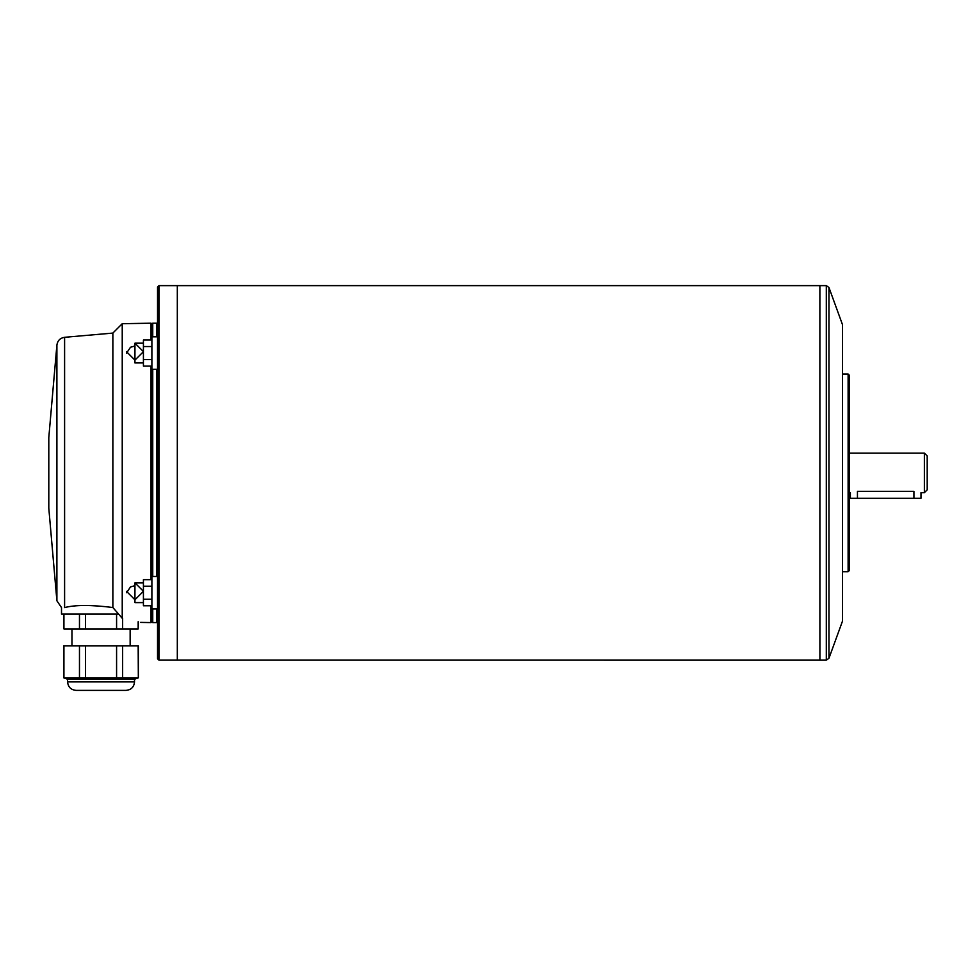 <?xml version="1.0" encoding="UTF-8"?>
<svg xmlns="http://www.w3.org/2000/svg" width="976" height="976" viewBox="0 0 976 976"><rect width="100%" height="100%" fill="white"/><g stroke="black" fill="none" stroke-linecap="round" stroke-linejoin="round"><path stroke-width="1.46" d="M122.232 323.715L122.232 618.284C146.376 623.481 146.376 623.481 122.232 618.284L112.862 607.511L118.645 614.111L61.512 614.111L61.512 607.597L56.901 600.777L48.8 508.191L48.8 437.59L56.901 345.004C57.608 340.575 60.183 338.013 64.599 337.306L112.862 333.084L122.232 323.715L151.048 323.19L151.048 340.014M112.862 333.084L112.862 607.511C91.11 604.791 75.018 604.827 64.599 607.609C60.488 607.706 60.488 607.706 64.599 607.609C60.488 607.706 60.488 607.706 64.599 607.609L64.599 337.306M151.048 323.19L151.89 324.044L151.89 621.736L151.048 622.59L151.048 605.767M151.048 579.671L151.048 366.11M151.89 621.736L152.744 622.59L152.744 608.963M152.744 576.474L152.744 369.294M152.744 336.818L152.744 323.19L151.89 324.044M157.539 621.736L156.697 622.59L156.697 608.963M156.697 576.474L156.697 369.294M156.697 336.818L156.697 323.19L152.744 323.19M156.697 622.59L152.744 622.59M157.539 658.739L157.539 287.042L158.954 285.626L158.954 660.142L157.539 658.739M151.89 346.541L143.423 346.541L143.423 340.014L151.89 340.014M143.423 346.541L143.423 359.583L151.89 359.583M143.423 359.583L143.423 366.11L151.89 366.11M151.89 586.198L143.423 586.198L143.423 579.671L151.89 579.671M143.423 586.198L143.423 599.24L151.89 599.24M143.423 599.24L143.423 605.767L151.89 605.767M143.423 582.831L134.944 582.831L134.944 602.607L143.423 602.607M143.423 343.174L134.944 343.174L134.944 362.95L143.423 362.95M126.477 591.31C126.477 594.36 126.477 594.36 126.477 591.31L134.944 599.776L143.423 591.31M134.944 582.831L143.423 591.297M126.477 351.641C126.477 354.703 126.477 354.703 126.477 351.641L134.944 360.12L143.423 351.653L134.944 343.174M828.953 658.288L828.953 287.493L842.471 324.605L842.471 621.175L828.953 658.288L826.306 660.154L158.954 660.142M177.315 660.154L177.315 285.626L158.954 285.626M819.877 285.663L819.901 660.154L819.877 285.626L177.315 285.626M848.12 571.741L849.523 570.338L849.523 375.443L848.12 374.04L848.12 571.741L842.471 571.741M924.37 453.12L927.2 455.938L927.2 489.83L924.37 492.66L924.37 453.12L849.523 453.12M924.37 492.66L920.99 492.66L920.99 498.309L850.377 498.309L850.377 492.66L849.523 492.66M913.926 498.309L913.926 491.355C923.028 492.782 923.028 492.782 913.926 491.355L857.44 491.355C848.327 492.782 848.327 492.782 857.44 491.355L857.44 498.309M79.471 614.111L79.471 628.947L116.583 628.947L116.583 614.111M85.522 614.111L85.522 628.947M63.928 614.111L63.928 628.947L63.769 614.111M138.165 621.724L138.165 628.947L138.336 621.773M122.634 618.345L122.634 628.947L116.583 628.947M63.928 628.947L79.471 628.947M122.634 628.947L138.165 628.947M130.15 628.947L130.15 645.892M79.471 645.892L63.769 645.892L63.769 677.844L79.471 677.844L79.471 645.892L85.522 645.892L85.522 677.844L79.471 677.844M63.769 677.844L67.588 679.235L134.517 679.235L138.336 677.844L138.336 645.892L85.522 645.892M63.928 645.892L63.928 677.844M138.165 645.892L138.336 677.844M101.053 679.076L85.522 677.844L138.165 677.844M134.517 679.235L134.517 681.895C134.017 687.043 131.199 689.861 126.05 690.374L76.055 690.374C70.906 689.861 68.088 687.043 67.588 681.895L134.517 681.895M117.998 690.374L84.107 690.374M122.634 645.892L122.634 677.844M116.583 645.892L116.583 677.844M56.901 600.777L56.901 345.004M826.306 660.154L826.306 285.626L819.901 285.626M140.593 622.395L151.048 622.59M157.539 324.044L156.697 323.19M151.89 608.963L157.539 608.963M151.89 576.474L157.539 576.474M151.89 369.294L157.539 369.294M151.89 336.818L157.539 336.818M134.944 585.661L130.503 586.918L126.587 592.725M134.944 345.992L130.503 347.249L126.587 353.056M828.953 287.493L826.306 285.626M848.12 374.04L842.471 374.04M71.956 628.947L71.956 645.892M67.588 679.235L67.588 681.895"/></g></svg>
